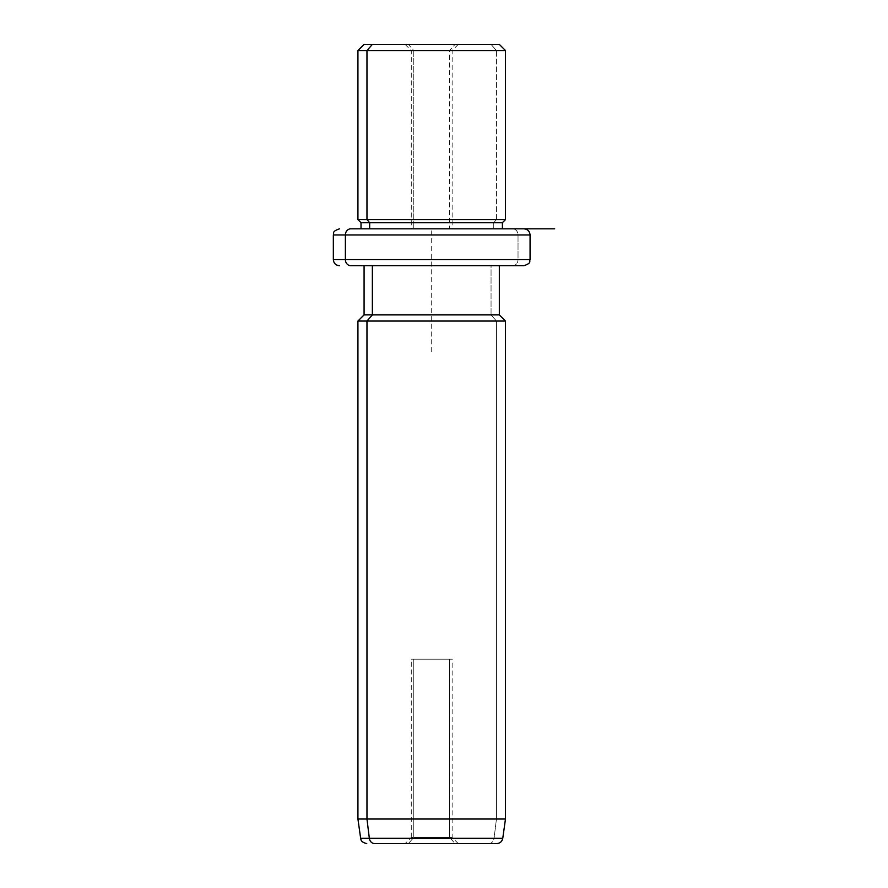<?xml version="1.0" encoding="UTF-8"?>
<svg xmlns="http://www.w3.org/2000/svg" width="888" height="888" viewBox="0 0 888 888"><rect width="100%" height="100%" fill="white"/><g stroke="black" fill="none" stroke-linecap="round" stroke-linejoin="round"><path stroke-width="0.67" stroke-dasharray="4.44 3.33" d="M413.775 50.549L413.775 228.827L411.277 228.827L449.639 228.827L449.639 50.549L411.277 50.549L413.775 50.549L408.38 44.4L458.286 44.4L455.033 44.4L449.639 50.549L411.277 50.549L449.639 50.549L455.033 44.4L405.128 44.4L408.38 44.4L413.775 50.549L452.136 50.549L449.639 50.549L449.639 228.827L413.775 228.827L452.136 228.827L413.775 228.827L413.775 50.549M372.361 44.4L491.053 44.4L496.448 50.549L505.472 50.549L496.448 50.549L491.053 44.4L364.08 44.4M499.334 44.4L491.053 44.4M357.931 50.549L496.448 50.549L496.448 219.614L505.472 219.614L496.448 219.614L496.448 50.549L357.931 50.549M357.931 219.614L496.448 219.614L493.75 222.688L502.408 222.688L493.75 222.688L496.448 219.614L357.931 219.614M361.005 222.688L493.75 222.688L493.75 228.827L502.408 228.827L361.005 228.827L493.75 228.827L493.75 222.688L361.005 222.688M361.005 228.827L502.408 228.827L361.005 228.827M369.663 228.827L493.75 228.827L369.663 228.827M333.344 234.976L518.026 234.976A6.149 5.395 90 0 0 512.631 228.827A6.149 5.395 -90 0 1 518.026 234.976L333.344 234.976M333.344 259.574L518.026 259.574L518.026 234.976L518.026 259.574L530.069 259.574L333.344 259.574M364.08 265.712L499.334 265.712L364.08 265.712L499.334 265.712L491.053 265.712L491.053 314.896L499.334 314.896L491.053 314.896L491.053 265.712L364.08 265.712M512.631 265.712A6.149 5.395 90 0 0 518.026 259.574A6.149 5.395 -90 0 1 512.631 265.712L523.92 265.712M364.08 314.896L491.053 314.896L496.448 321.045L505.472 321.045L496.448 321.045L491.053 314.896L364.08 314.896M357.931 321.045L496.448 321.045L496.448 819.014L505.472 819.014L496.448 819.014L496.448 321.045L357.931 321.045M357.931 819.014L496.448 819.014L494.061 838.305L502.763 838.305L494.061 838.305L496.448 819.014L357.931 819.014M488.722 843.6A6.149 5.395 90 0 0 494.061 838.305L360.65 838.305L494.061 838.305A6.149 5.395 -90 0 1 488.722 843.6L496.681 843.6M405.128 843.6L458.286 843.6L405.128 843.6L455.033 843.6L408.38 843.6L413.775 837.451L449.639 837.451L455.033 843.6L405.128 843.6L411.277 837.451L413.775 837.451L408.38 843.6L458.286 843.6L455.033 843.6L449.639 837.451L452.136 837.451L413.775 837.451L413.775 659.174L411.277 659.174L449.639 659.174L449.639 837.451L411.277 837.451L411.277 659.174M449.639 837.451L449.639 659.174L452.136 659.174L413.775 659.174L413.775 837.451L449.639 837.451M449.639 659.174L413.775 659.174L449.639 659.174M431.701 351.781L431.701 228.827L449.639 228.827M405.128 44.4L411.277 50.549L411.277 228.827M512.631 228.827L523.92 228.827M458.286 843.6L452.136 837.451L452.136 659.174M458.286 44.4L452.136 50.549L452.136 228.827"/><path stroke-width="1.33" d="M491.053 44.4L372.361 44.4L499.334 44.4L505.472 50.549L366.966 50.549L372.361 44.4L366.966 50.549L357.931 50.549L505.472 50.549L505.472 219.614L366.966 219.614L366.966 50.549L366.966 219.614L357.931 219.614L505.472 219.614L502.408 222.688L369.663 222.688L366.966 219.614L369.663 222.688L361.005 222.688L502.408 222.688L502.408 228.827L512.631 228.827L350.782 228.827A6.149 5.395 90 0 0 345.388 234.976L333.344 234.976L345.388 234.976A6.149 5.395 -90 0 1 350.782 228.827L502.408 228.827M361.005 228.827L361.005 222.688L357.931 219.614L357.931 50.549L364.08 44.4L372.361 44.4M369.663 228.827L369.663 222.688L369.663 228.827M512.631 265.712L350.782 265.712A6.149 5.395 -90 0 1 345.388 259.574A6.149 5.395 90 0 0 350.782 265.712L523.92 265.712C532.323 262.793 528.893 261.394 530.069 259.574L345.388 259.574L530.069 259.574L530.069 234.976L345.388 234.976L345.388 259.574L333.344 259.574L345.388 259.574L345.388 234.976L530.069 234.976C529.703 231.246 527.65 229.193 523.92 228.827M488.722 843.6L374.692 843.6A6.149 5.395 -90 0 1 369.341 838.305L366.966 819.014L366.966 321.045L372.361 314.896L366.966 321.045L366.966 819.014L369.341 838.305A6.149 5.395 90 0 0 374.692 843.6L496.681 843.6C500.022 843.345 502.042 841.58 502.763 838.305L369.341 838.305L502.763 838.305L505.472 819.014L366.966 819.014L505.472 819.014L505.472 321.045L366.966 321.045L505.472 321.045L499.334 314.896L372.361 314.896L372.361 265.712L372.361 314.896L364.08 314.896L499.334 314.896L499.334 265.712M366.966 321.045L357.931 321.045L366.966 321.045M366.966 819.014L357.931 819.014L366.966 819.014M369.341 838.305L360.65 838.305L369.341 838.305M449.639 228.827L554.656 228.827M339.494 265.712C335.753 265.357 333.71 263.303 333.344 259.574L333.344 234.976C334.521 233.156 331.08 231.757 339.494 228.827M366.733 843.6C359.884 841.78 361.238 839.282 360.65 838.305L357.931 819.014L357.931 321.045L364.08 314.896L364.08 265.712"/></g></svg>
